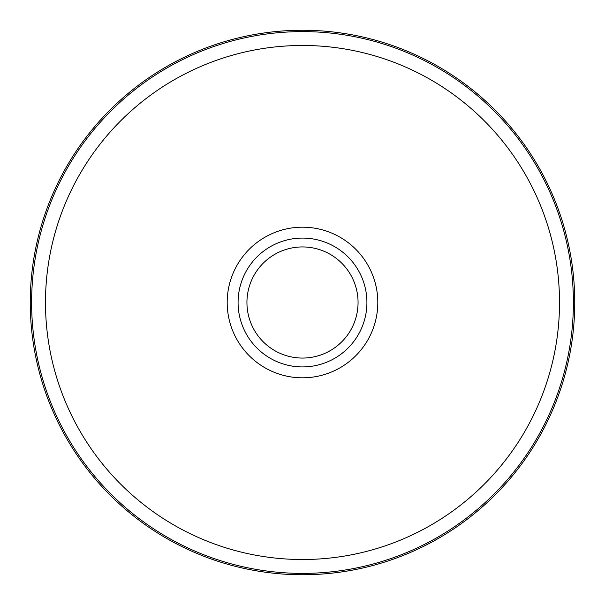 <?xml version="1.0" encoding="UTF-8"?>
<svg xmlns="http://www.w3.org/2000/svg" width="605" height="605" viewBox="0 0 605 605"><rect width="100%" height="100%" fill="white"/><g stroke="black" fill="none" stroke-linecap="round" stroke-linejoin="round"><path stroke-width="0.91" d="M302.5 238.083A64.417 64.417 0 0 1 358.289 334.709A64.417 64.417 0 0 1 246.711 334.709A64.417 64.417 0 0 1 302.5 238.083M302.5 30.25A272.25 272.25 0 0 1 538.276 438.625A272.25 272.25 0 0 1 66.724 438.625A272.25 272.25 0 0 1 302.5 30.25M302.5 246.938A55.562 55.562 0 0 1 350.62 330.277A55.562 55.562 0 0 1 254.38 330.277A55.562 55.562 0 0 1 302.5 246.938M255.272 331.767A55.562 55.562 0 0 1 255.272 273.233M349.728 273.233A55.562 55.562 0 0 1 349.728 331.767M302.5 227.193A75.307 75.307 0 0 1 367.719 340.154A75.307 75.307 0 0 1 237.281 340.154A75.307 75.307 0 0 1 302.5 227.193M302.5 45.473A257.027 257.027 0 0 1 525.087 431.01A257.027 257.027 0 0 1 79.913 431.01A257.027 257.027 0 0 1 302.5 45.473M302.5 31.611A270.889 270.889 0 0 1 537.096 437.944A270.889 270.889 0 0 1 67.904 437.944A270.889 270.889 0 0 1 302.5 31.611"/></g></svg>
